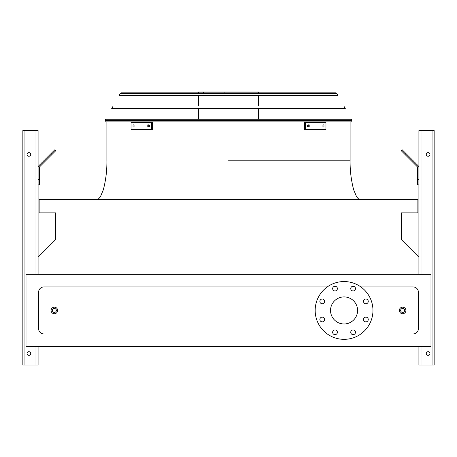 <?xml version="1.0" encoding="UTF-8"?>
<svg xmlns="http://www.w3.org/2000/svg" width="457" height="457" viewBox="0 0 457 457"><rect width="100%" height="100%" fill="white"/><g stroke="black" fill="none" stroke-linecap="round" stroke-linejoin="round"><path stroke-width="0.69" d="M360.859 333.953L413.139 333.953A5.255 5.255 0 0 0 418.389 328.697L418.389 292.189A5.255 5.255 0 0 0 413.139 286.939L360.859 286.939M354.786 286.939L351.433 286.939M336.695 286.939L333.342 286.939M327.269 286.939L43.861 286.939A5.255 5.255 0 0 0 38.611 292.189L38.611 328.697A5.255 5.255 0 0 0 43.861 333.953L327.269 333.953M333.342 333.953L336.695 333.953M351.433 333.953L354.786 333.953M26.003 346.692L430.997 346.692L430.997 274.331L26.003 274.331L26.003 346.692M418.915 257.165L401.32 239.571L401.32 212.871L417.864 212.871L417.864 199.612L39.136 199.612L39.136 212.871L55.68 212.871L55.68 239.571L38.085 257.165M344.064 296.919A13.527 13.527 0 0 1 355.774 317.209A13.527 13.527 0 0 1 332.348 317.209A13.527 13.527 0 0 1 344.064 296.919M324.59 301.397A2.365 2.365 0 0 0 321.043 299.352A2.365 2.365 0 0 0 321.043 303.448A2.365 2.365 0 0 0 324.59 301.397M324.59 319.489A2.365 2.365 0 0 0 321.043 317.444A2.365 2.365 0 0 0 321.043 321.539A2.365 2.365 0 0 0 324.59 319.489M337.38 332.285A2.365 2.365 0 0 0 333.833 330.234A2.365 2.365 0 0 0 333.833 334.33A2.365 2.365 0 0 0 337.38 332.285M355.472 332.285A2.365 2.365 0 0 0 351.93 330.234A2.365 2.365 0 0 0 351.93 334.33A2.365 2.365 0 0 0 355.472 332.285M368.268 319.489A2.365 2.365 0 0 0 364.72 317.444A2.365 2.365 0 0 0 364.72 321.539A2.365 2.365 0 0 0 368.268 319.489M368.268 301.397A2.365 2.365 0 0 0 364.72 299.352A2.365 2.365 0 0 0 364.72 303.448A2.365 2.365 0 0 0 368.268 301.397M355.472 288.607A2.365 2.365 0 0 0 351.93 286.562A2.365 2.365 0 0 0 351.93 290.652A2.365 2.365 0 0 0 355.472 288.607M337.38 288.607A2.365 2.365 0 0 0 333.833 286.562A2.365 2.365 0 0 0 333.833 290.652A2.365 2.365 0 0 0 337.38 288.607M344.064 281.552A28.888 28.888 0 0 1 369.085 324.893A28.888 28.888 0 0 1 319.043 324.893A28.888 28.888 0 0 1 344.064 281.552M57.651 310.446A3.285 3.285 0 0 1 52.726 313.291A3.285 3.285 0 0 1 52.726 307.601A3.285 3.285 0 0 1 57.651 310.446A3.285 3.285 0 0 1 52.726 313.291A3.285 3.285 0 0 1 52.726 307.601A3.285 3.285 0 0 1 57.651 310.446M405.913 310.446A3.285 3.285 0 0 1 400.989 313.291A3.285 3.285 0 0 1 400.989 307.601A3.285 3.285 0 0 1 405.913 310.446A3.285 3.285 0 0 1 400.989 313.291A3.285 3.285 0 0 1 400.989 307.601A3.285 3.285 0 0 1 405.913 310.446M24.952 365.074L24.952 130.536L22.85 130.536L22.85 365.074L38.085 365.074L38.085 346.692M38.085 274.331L38.085 130.536L24.952 130.536M27.054 154.432A1.839 1.839 0 0 0 29.808 156.026A1.839 1.839 0 0 0 29.808 152.844A1.839 1.839 0 0 0 27.054 154.432M27.054 353.518A1.839 1.839 0 0 0 29.808 355.112A1.839 1.839 0 0 0 29.808 351.924A1.839 1.839 0 0 0 27.054 353.518M38.085 179.647L39.399 179.647L39.399 184.902L38.085 184.902M39.399 179.647L39.399 167.605A1.314 1.314 0 0 1 39.782 166.674L52.012 154.443L51.081 153.518L38.851 165.748A2.628 2.628 0 0 0 38.085 167.605M51.081 153.518L54.8 149.799L55.725 150.73L52.012 154.443M418.915 274.331L418.915 130.536L434.15 130.536L434.15 365.074L418.915 365.074L418.915 346.692M429.946 353.518A1.839 1.839 0 0 0 427.192 351.924A1.839 1.839 0 0 0 427.192 355.112A1.839 1.839 0 0 0 429.946 353.518M429.946 154.432A1.839 1.839 0 0 0 427.192 152.844A1.839 1.839 0 0 0 427.192 156.026A1.839 1.839 0 0 0 429.946 154.432M418.915 184.902L417.601 184.902L417.601 179.647L418.915 179.647M418.915 167.605A2.628 2.628 0 0 0 418.149 165.748L405.919 153.518L404.988 154.443L417.218 166.674A1.314 1.314 0 0 1 417.601 167.605L417.601 179.647M404.988 154.443L401.275 150.73L402.2 149.799L405.919 153.518M417.218 166.674A1.314 1.314 0 0 1 417.601 167.605M39.399 167.605A1.314 1.314 0 0 1 39.782 166.674M45.7 158.899L38.851 165.748M105.15 120.3L105.744 119.243L351.256 119.243L351.85 120.3L350.936 121.865L106.064 121.865L105.15 120.3L351.85 120.3M133.53 92.845L228.5 92.845M198.561 92.845L198.561 91.926L258.439 91.926L258.439 92.845M224.918 91.926L224.918 92.845M203.639 91.926L203.639 92.845M147.794 124.887L149.005 124.887C150.056 125.589 150.056 126.286 149.005 126.989L147.794 126.989L147.794 124.887M133.033 124.887L134.055 124.887L134.055 126.989L133.033 126.989L133.033 124.887M151.467 122.327L131.039 122.327L131.039 129.548L152.404 129.548L152.404 122.327L151.467 122.327L151.467 129.548M148.731 124.887L148.731 126.989M133.964 124.887L133.964 126.989M322.945 124.887L323.967 124.887L323.967 126.989L322.945 126.989L322.945 124.887M307.995 124.887L309.206 124.887L309.206 126.989L307.995 126.989C306.944 126.286 306.944 125.589 307.995 124.887M305.533 129.548L325.961 129.548L325.961 122.327L305.533 122.327L305.533 129.548L304.596 129.548L304.596 122.327L305.533 122.327M323.036 126.989L323.036 124.887M308.269 126.989L308.269 124.887M345.326 108.669L111.674 108.669L113.147 106.041L343.853 106.041L345.326 108.669M336.746 93.382L337.923 95.473L119.077 95.473L120.254 93.382L121.168 92.845L335.832 92.845L336.746 93.382L120.254 93.382M334.872 92.845L122.128 92.845M228.5 160.213L350.102 160.213L228.5 160.213M404.605 310.446A1.971 1.971 0 0 0 401.646 308.738A1.971 1.971 0 0 0 401.646 312.148A1.971 1.971 0 0 0 404.605 310.446M56.337 310.446A1.971 1.971 0 0 0 53.383 308.738A1.971 1.971 0 0 0 53.383 312.148A1.971 1.971 0 0 0 56.337 310.446M35.983 365.074L35.983 346.692M35.983 274.331L35.983 130.536M432.048 365.074L432.048 130.536M421.017 365.074L421.017 346.692M421.017 274.331L421.017 130.536M106.898 121.865L106.898 160.213C107.058 170.272 105.864 180.149 103.311 189.855L100.643 196.236C99.272 198.475 97.855 199.6 96.393 199.612M350.102 121.865L350.102 160.213C349.942 170.272 351.136 180.149 353.689 189.855L356.357 196.236C357.728 198.475 359.145 199.6 360.607 199.612M258.439 119.243L258.439 108.669M258.439 106.041L258.439 95.473M198.561 119.243L198.561 108.669M198.561 106.041L198.561 95.473"/></g></svg>

